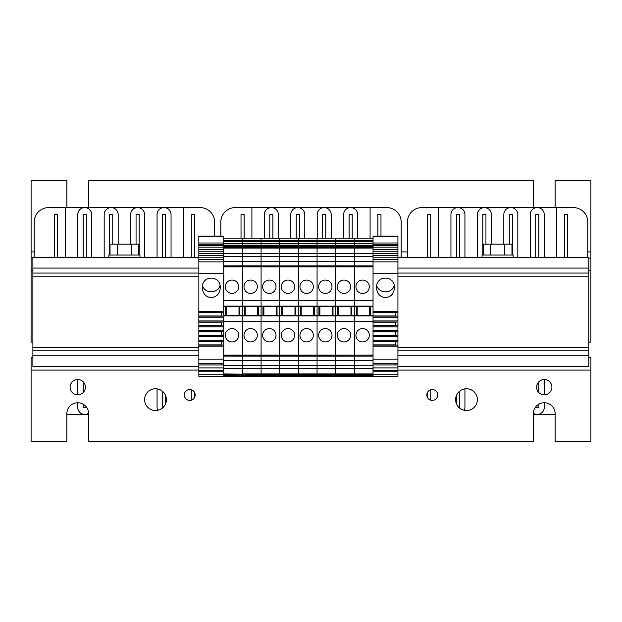 <?xml version="1.0" encoding="UTF-8"?>
<svg xmlns="http://www.w3.org/2000/svg" width="622" height="622" viewBox="0 0 622 622"><rect width="100%" height="100%" fill="white"/><g stroke="black" fill="none" stroke-linecap="round" stroke-linejoin="round"><path stroke-width="0.93" d="M533.365 207.593L533.365 180.38L88.635 180.38L88.635 207.593M66.865 207.593L66.865 180.38L31.1 180.38L31.1 342.1L32.888 342.1M588.801 258.13L590.9 258.13L590.9 180.38L555.135 180.38L555.135 207.593M70.107 387.195A7.643 7.643 0 0 1 81.575 380.571A7.643 7.643 0 0 1 81.575 393.819A7.643 7.643 0 0 1 70.107 387.195M536.607 387.195A7.643 7.643 0 0 1 548.075 380.571A7.643 7.643 0 0 1 548.075 393.819A7.643 7.643 0 0 1 536.607 387.195M144.615 399.635A10.885 10.885 0 0 1 160.942 390.212A10.885 10.885 0 0 1 160.942 409.058A10.885 10.885 0 0 1 144.615 399.635M455.615 399.635A10.885 10.885 0 0 1 471.942 390.212A10.885 10.885 0 0 1 471.942 409.058A10.885 10.885 0 0 1 455.615 399.635M184.267 394.97A5.442 5.442 0 0 1 192.431 390.258A5.442 5.442 0 0 1 192.431 399.682A5.442 5.442 0 0 1 184.267 394.97M426.847 394.97A5.442 5.442 0 0 1 435.011 390.258A5.442 5.442 0 0 1 435.011 399.682A5.442 5.442 0 0 1 426.847 394.97M32.888 357.65L31.1 357.65L31.1 441.62L66.865 441.62L66.865 413.63A10.885 10.885 0 0 1 77.75 402.745A10.885 10.885 0 0 1 88.635 413.63L88.635 441.62L533.365 441.62L533.365 413.63A10.885 10.885 0 0 1 544.25 402.745A10.885 10.885 0 0 1 555.135 413.63L555.135 441.62L590.9 441.62L590.9 357.65L588.801 357.65M590.9 258.13L590.9 342.1L588.801 342.1M31.1 258.13L32.888 258.13M232.006 293.428A6.686 6.686 180 0 0 238.692 286.742A6.686 6.686 0 0 1 228.663 292.534A6.686 6.686 0 0 1 228.663 280.95A6.686 6.686 0 0 1 238.692 286.742M232.006 341.945A6.686 6.686 180 0 0 238.692 335.258A6.686 6.686 0 0 1 228.663 341.05A6.686 6.686 0 0 1 228.663 329.466A6.686 6.686 0 0 1 238.692 335.258M223.764 248.061L242.424 248.061L242.424 256.653L242.424 248.061L261.084 248.061L261.084 256.653L261.084 248.061L279.745 248.061L279.745 256.653L279.745 248.061L298.404 248.061L298.404 256.653L298.404 248.061L317.065 248.061L317.065 256.653L317.065 248.061L335.724 248.061L335.724 256.653L335.724 248.061L354.385 248.061L354.385 256.653L354.385 248.061L373.044 248.061L373.044 253.698L223.764 253.698L223.764 238.848L373.044 238.848M223.764 241.787L242.424 241.787L242.424 243.513L242.424 238.848L354.385 238.848L354.385 240.714L354.385 238.848L335.724 238.848L335.724 240.714L335.724 238.848L317.065 238.848L317.065 240.714L317.065 238.848L298.404 238.848L298.404 240.714L298.404 238.848L279.745 238.848L279.745 240.714L279.745 238.848L261.084 238.848L261.084 240.714L261.084 238.848L223.764 238.848L242.424 238.848L242.424 240.714L373.044 240.714M239.003 306.802L239.003 315.198L223.764 315.198L223.764 265.843L242.424 265.882L242.424 261.551L223.764 261.551L223.764 253.698M226.408 245.69A457.668 421.288 180 0 1 226.455 245.223L238.117 245.223A457.668 421.288 180 0 1 238.164 245.69M226.563 315.198L226.563 306.802M225.63 315.198L225.63 306.802M239.711 306.802L239.711 315.198L239.003 315.198M238.382 321.574L223.764 321.574L242.424 321.574L242.424 315.198L239.711 315.198M373.044 360.449L373.044 365.238L298.404 365.238L298.404 356.157L317.065 356.157L317.065 365.238L317.065 356.157L335.724 356.157L335.724 365.238L335.724 356.157L354.385 356.157L354.385 365.238L354.385 356.157L373.044 356.118L373.044 360.449L223.764 360.449L223.764 315.198L242.424 315.198L242.424 256.762L242.424 261.551L261.084 261.551L261.084 256.762L261.084 265.843L261.084 261.551L279.745 261.551L279.745 256.762L279.745 265.843L279.745 261.551L298.404 261.551L298.404 256.762L298.404 265.843L298.404 261.551L317.065 261.551L317.065 256.762L317.065 265.843L317.065 261.551L335.724 261.551L335.724 256.762L335.724 265.843L335.724 261.551L354.385 261.551L354.385 256.762L354.385 265.843L354.385 261.551L373.044 261.551L373.044 256.762L223.764 256.762M223.764 300.426L317.065 300.426L317.065 265.843L373.044 265.882L373.044 261.551M223.764 321.574L317.065 321.574L317.065 315.198L300.27 315.198L300.27 306.802M373.044 365.238L223.764 365.347L261.084 365.347L261.084 356.157L279.745 356.157L279.745 365.238L279.745 356.157L298.404 356.157L298.404 365.238L261.084 365.238L261.084 356.157L223.764 356.118L242.424 356.157L242.424 365.238L242.424 321.574L335.724 321.574L335.724 315.198L318.93 315.198L318.93 306.802M276.323 306.802L276.323 315.198L261.084 315.198L261.084 265.843L223.764 265.843L223.764 261.551M223.764 247.634L242.424 247.634L242.424 243.513L223.764 243.513L261.084 243.513L261.084 240.714L261.084 243.513L279.745 243.513L279.745 240.714L279.745 243.513L298.404 243.513L298.404 240.714L298.404 243.513L317.065 243.513L317.065 241.787L317.065 243.513L335.724 243.513L335.724 241.787L335.724 243.513L354.385 243.513L354.385 241.787L354.385 243.513L373.044 243.513L373.044 236.648L397.924 236.648L397.924 236.065L373.044 236.065L373.044 236.648M223.764 376.31L242.424 376.31L223.764 376.31L223.764 365.347M223.764 365.238L223.764 360.449M223.764 376.186L242.424 376.186L242.424 365.347L242.424 368.302L223.764 368.302M373.044 253.698L373.044 256.653L223.764 256.653M373.044 247.634L354.385 247.634L354.385 246.561L354.385 248.061L354.385 247.634L335.724 247.634L335.724 246.561L335.724 248.061L335.724 247.634L317.065 247.634L317.065 246.561L317.065 248.061L317.065 247.634L298.404 247.634L298.404 246.561L298.404 248.061L298.404 247.634L279.745 247.634L279.745 246.561L279.745 248.061L279.745 247.634L261.084 247.634L261.084 246.561L261.084 248.061L261.084 247.634L242.424 247.634L242.424 245.69L223.764 245.69L242.424 245.69L242.424 243.513L373.044 243.513L373.044 248.061M257.663 306.802L257.663 315.198L242.424 315.198L242.424 306.802L223.764 306.802L242.424 306.802L242.424 265.882L373.044 265.882L373.044 300.426L354.385 300.426L354.385 265.882L373.044 266.045M306.646 293.428A6.686 6.686 180 0 0 313.332 286.742A6.686 6.686 0 0 1 303.303 292.534A6.686 6.686 0 0 1 303.303 280.95A6.686 6.686 0 0 1 313.332 286.742M306.646 341.945A6.686 6.686 180 0 0 313.332 335.258A6.686 6.686 0 0 1 303.303 341.05A6.686 6.686 0 0 1 303.303 329.466A6.686 6.686 0 0 1 313.332 335.258M300.27 315.198L298.404 315.198L298.404 265.843L354.385 266.045L354.385 266.854L373.044 266.854M301.048 245.69A457.668 421.288 180 0 1 301.095 245.223L312.757 245.223A457.668 421.288 180 0 1 312.804 245.69M301.203 315.198L301.203 306.802M313.643 306.802L313.643 315.198M314.351 306.802L314.351 315.198M313.022 321.574L298.404 321.574L298.404 315.198L317.065 315.198L317.065 300.426L335.724 300.426L335.724 266.045L335.724 266.854L354.385 266.854L354.385 300.426L335.724 300.426L335.724 266.854L317.065 266.854L317.065 266.045L261.084 265.882L298.404 266.045L298.404 266.854L317.065 266.854L317.065 306.125L335.724 306.125L335.724 300.426L335.724 306.125L354.385 306.125L354.385 300.426L354.385 306.125L373.044 306.125L373.044 300.426M223.764 246.561L298.404 246.561L298.404 243.513L373.044 243.513M223.764 375.867L317.065 376.31L242.424 376.31L298.404 376.31L298.404 368.302L242.424 368.302L242.424 373.939L261.084 373.939L261.084 365.347L261.084 373.939L279.745 373.939L279.745 365.347L279.745 373.939L298.404 373.939L298.404 365.347L298.404 368.302L317.065 368.302L317.065 365.347L317.065 373.939L317.065 368.302L335.724 368.302L335.724 365.347L335.724 373.939L335.724 368.302L354.385 368.302L354.385 365.347L354.385 373.939L354.385 368.302L373.044 368.302L373.044 365.347M223.764 355.955L298.404 356.157L298.404 315.198L281.611 315.198L281.611 306.802M223.764 355.146L242.424 355.146L242.424 355.955L317.065 356.157L317.065 321.574L354.385 321.574L354.385 315.198L337.59 315.198L337.59 306.802M223.764 375.439L261.084 376.186L298.404 375.867L317.065 376.31L317.065 373.939L373.044 373.939L373.044 368.302M223.764 240.714L242.424 240.714L242.424 241.787L317.065 241.787L317.065 240.714L317.065 241.787L335.724 241.787L335.724 240.714L335.724 241.787L354.385 241.787L354.385 240.714L354.385 241.787L373.044 241.787M223.764 246.133L317.065 246.561L317.065 243.513L373.044 243.886M373.044 246.561L298.404 246.133L298.404 245.69L317.065 245.69L317.065 243.886L223.764 243.513M223.764 245.814L335.724 245.69L335.724 243.886L335.724 245.69L354.385 245.69L354.385 243.886L354.385 245.69L373.044 245.69M318.93 315.198L317.065 315.198L317.065 306.802L298.404 306.802L298.404 266.854L279.745 266.854L279.745 266.045L279.745 300.426L279.745 266.854L261.084 266.854L261.084 266.045L223.764 266.045M325.306 293.428A6.686 6.686 180 0 0 331.993 286.742A6.686 6.686 0 0 1 321.963 292.534A6.686 6.686 0 0 1 321.963 280.95A6.686 6.686 0 0 1 331.993 286.742M325.306 341.945A6.686 6.686 180 0 0 331.993 335.258A6.686 6.686 0 0 1 321.963 341.05A6.686 6.686 0 0 1 321.963 329.466A6.686 6.686 0 0 1 331.993 335.258M319.708 245.69A457.668 421.288 180 0 1 319.755 245.223L331.417 245.223A457.668 421.288 180 0 1 331.464 245.69M319.863 315.198L319.863 306.802M332.303 306.802L332.303 315.198M333.011 306.802L333.011 315.198M331.682 321.574L317.065 321.574L317.065 315.198L335.724 315.198L335.724 306.125L335.724 306.802L317.065 306.802L317.065 306.125L279.745 306.125L279.745 300.426L279.745 306.802L279.745 306.125L261.084 306.125L261.084 266.854L223.764 266.854M373.044 246.133L298.404 245.69L298.404 243.886L279.745 243.886L279.745 245.69L298.404 245.69L279.745 245.69L279.745 243.886L261.084 243.886L261.084 245.69L373.044 245.814M373.044 371.762L397.924 371.762L397.924 376.31L354.385 376.31L373.044 376.31L354.385 375.867L354.385 376.31L335.724 376.31L354.385 376.31L335.724 375.867L335.724 376.31L317.065 376.31L335.724 376.186L317.065 376.186L317.065 373.939L298.404 373.939L298.404 374.366L335.724 374.366L335.724 373.939L335.724 374.366L354.385 374.366L354.385 373.939L354.385 374.366L373.044 374.366L373.044 373.939M257.041 321.574L242.424 321.574L242.424 355.146L261.084 355.146L261.084 355.955L261.084 355.146L279.745 355.146L279.745 355.955L279.745 355.146L298.404 355.146L298.404 355.955L354.385 356.157L317.065 356.118L317.065 321.574M298.404 321.574L298.404 355.146L335.724 355.146L335.724 355.955L335.724 321.574L373.044 321.574L373.044 315.198L356.25 315.198L356.25 306.802M223.764 374.366L242.424 374.366L242.424 375.439L261.084 375.439L261.084 375.867L261.084 375.439L335.724 375.867L335.724 374.366L335.724 375.439L354.385 375.439L354.385 374.366L354.385 375.439L373.044 375.439L373.044 374.366M287.986 293.428A6.686 6.686 180 0 0 294.673 286.742A6.686 6.686 0 0 1 284.643 292.534A6.686 6.686 0 0 1 284.643 280.95A6.686 6.686 0 0 1 294.673 286.742M287.986 341.945A6.686 6.686 180 0 0 294.673 335.258A6.686 6.686 0 0 1 284.643 341.05A6.686 6.686 0 0 1 284.643 329.466A6.686 6.686 0 0 1 294.673 335.258M282.388 245.69A457.668 421.288 180 0 1 282.435 245.223L294.097 245.223A457.668 421.288 180 0 1 294.144 245.69M282.543 315.198L282.543 306.802M294.983 306.802L294.983 315.198M295.691 306.802L295.691 315.198M281.611 315.198L279.745 315.198L279.745 306.802L261.084 306.802L261.084 306.125L223.764 306.125M294.361 321.574L279.745 321.574L279.745 315.198L298.404 315.198L298.404 306.802L242.424 306.802L261.084 306.802L261.084 315.198L335.724 315.198L335.724 306.802L279.745 306.802L279.745 315.198L276.323 315.198M223.764 373.939L261.084 374.366L261.084 375.439L261.084 374.366L279.745 374.366L279.745 375.439L279.745 373.939L279.745 374.366L298.404 374.366L298.404 375.439L335.724 375.439L335.724 375.867L354.385 375.867L354.385 375.439L354.385 375.867L373.044 375.867L373.044 375.439M279.745 321.574L279.745 355.146L279.745 315.198L257.663 315.198M269.326 293.428A6.686 6.686 180 0 0 276.012 286.742A6.686 6.686 0 0 1 265.983 292.534A6.686 6.686 0 0 1 265.983 280.95A6.686 6.686 0 0 1 276.012 286.742M269.326 341.945A6.686 6.686 180 0 0 276.012 335.258A6.686 6.686 0 0 1 265.983 341.05A6.686 6.686 0 0 1 265.983 329.466A6.686 6.686 0 0 1 276.012 335.258M263.728 245.69A457.668 421.288 180 0 1 263.775 245.223L275.437 245.223A457.668 421.288 180 0 1 275.484 245.69M263.883 315.198L263.883 306.802M262.95 315.198L262.95 306.802M277.031 306.802L277.031 315.198M275.702 321.574L261.084 321.574L261.084 315.198L261.084 315.875L242.424 315.875L242.424 315.198L261.084 315.198L223.764 315.198M223.764 245.69L279.745 245.69L261.084 245.69L261.084 243.886L223.764 243.886M261.084 374.366L261.084 373.939L261.084 374.366M261.084 321.574L261.084 355.146L261.084 315.875L335.724 315.875L335.724 315.198L354.385 315.198L354.385 306.125L354.385 306.802L335.724 306.802L354.385 306.802L354.385 315.198L373.044 315.198L373.044 306.125M250.666 293.428A6.686 6.686 180 0 0 257.352 286.742A6.686 6.686 0 0 1 247.323 292.534A6.686 6.686 0 0 1 247.323 280.95A6.686 6.686 0 0 1 257.352 286.742M250.666 341.945A6.686 6.686 180 0 0 257.352 335.258A6.686 6.686 0 0 1 247.323 341.05A6.686 6.686 0 0 1 247.323 329.466A6.686 6.686 0 0 1 257.352 335.258M245.068 245.69A457.668 421.288 180 0 1 245.115 245.223L256.777 245.223A457.668 421.288 180 0 1 256.824 245.69M245.223 315.198L245.223 306.802M244.29 315.198L244.29 306.802M258.371 306.802L258.371 315.198M242.424 321.574L242.424 315.875L223.764 315.875M242.424 245.69L261.084 245.69L242.424 245.69M198.838 257.508L32.888 257.508L32.888 366.358L198.838 366.358M397.924 366.358L588.801 366.358L588.801 257.508L397.924 257.508M32.888 350.808L198.838 350.808M397.924 350.808L588.801 350.808M32.888 273.058L198.838 273.058L32.888 273.058M397.924 273.058L588.801 273.058L397.924 273.058M343.966 293.428A6.686 6.686 180 0 0 350.652 286.742A6.686 6.686 0 0 1 340.623 292.534A6.686 6.686 0 0 1 340.623 280.95A6.686 6.686 0 0 1 350.652 286.742M343.966 341.945A6.686 6.686 180 0 0 350.652 335.258A6.686 6.686 0 0 1 340.623 341.05A6.686 6.686 0 0 1 340.623 329.466A6.686 6.686 0 0 1 350.652 335.258M338.368 245.69A457.668 421.288 180 0 1 338.415 245.223L350.077 245.223A457.668 421.288 180 0 1 350.124 245.69M338.523 315.198L338.523 306.802M350.963 306.802L350.963 315.198M351.671 306.802L351.671 315.198M337.59 315.198L373.044 315.198M350.341 321.574L335.724 321.574L335.724 315.875L354.385 315.875L354.385 315.198L356.25 315.198M369.002 321.574L354.385 321.574L354.385 355.955L354.385 355.146L335.724 355.146L335.724 321.574M362.626 293.428A6.686 6.686 180 0 0 369.312 286.742A6.686 6.686 0 0 1 359.283 292.534A6.686 6.686 0 0 1 359.283 280.95A6.686 6.686 0 0 1 369.312 286.742M362.626 341.945A6.686 6.686 180 0 0 369.312 335.258A6.686 6.686 0 0 1 359.283 341.05A6.686 6.686 0 0 1 359.283 329.466A6.686 6.686 0 0 1 369.312 335.258M357.028 245.69A457.668 421.288 180 0 1 357.075 245.223L368.737 245.223A457.668 421.288 180 0 1 368.784 245.69M357.183 315.198L357.183 306.802M369.623 306.802L369.623 315.198M370.331 306.802L370.331 315.198M373.044 355.146L354.385 355.146L354.385 321.574L373.044 321.574L373.044 355.955M354.385 321.574L354.385 315.875L373.044 315.875M373.044 306.802L354.385 306.802L373.044 306.802M385.484 297.643C390.95 297.044 393.959 293.724 394.503 287.691C394.939 274.908 376.03 274.908 376.465 287.691C377.01 293.724 380.019 297.044 385.484 297.643M376.691 285.482A9.019 8.172 180 0 0 385.484 291.85A9.019 8.172 180 0 0 394.278 285.482M373.044 244.267L397.924 244.267L397.924 236.648M397.924 244.267L397.924 273.283L373.044 273.283M397.924 312.384L395.592 312.384L395.592 316.139L397.924 316.139L397.924 273.283M397.924 316.139L397.924 322.025L373.044 322.025M395.592 322.025L395.592 325.78L397.924 325.78L397.924 322.025M397.924 325.78L397.924 331.666L395.592 331.666L395.592 335.421L397.924 335.421L397.924 331.666M397.924 335.421L397.924 341.299L395.592 341.299L395.592 345.062L397.924 345.062L397.924 341.299M397.924 345.062L397.924 359.205L373.044 359.205M395.592 363.738L395.592 364.943L397.924 364.943L397.924 359.205M397.924 364.943L397.924 370.557L373.044 370.557M397.924 371.762L397.924 370.557M373.044 261.87L397.924 261.87M397.924 311.303L373.044 311.303M373.044 346.135L397.924 346.135M397.924 363.738L373.044 363.738M395.592 371.762L395.592 370.557M395.592 312.384L373.044 312.384M373.044 345.062L395.592 345.062M373.044 374.732L397.924 374.732M397.924 247.152L373.044 247.152M373.044 259.374L397.924 259.374M395.592 316.139L373.044 316.139M373.044 341.299L395.592 341.299M395.592 364.943L373.044 364.943M373.044 257.796L397.924 257.796M397.924 317.22L373.044 317.22M373.044 340.226L397.924 340.226M397.924 367.913L373.044 367.913M397.924 320.944L373.044 320.944M373.044 336.494L397.924 336.494M397.924 249.655L373.044 249.655M373.044 335.421L395.592 335.421M397.924 251.226L373.044 251.226M373.044 255.3L397.924 255.3M373.044 253.729L397.924 253.729M395.592 325.78L373.044 325.78M373.044 331.666L395.592 331.666M397.924 326.853L373.044 326.853M373.044 330.585L397.924 330.585M198.838 236.065L198.838 236.648L223.718 236.648L223.718 236.065L198.838 236.065M211.278 297.643C216.744 297.044 219.753 293.724 220.297 287.691C220.732 274.908 201.823 274.908 202.259 287.691C202.803 293.724 205.812 297.044 211.278 297.643M202.484 285.482A9.019 8.172 180 0 0 211.278 291.85A9.019 8.172 180 0 0 220.071 285.482M221.385 363.738L221.385 364.943L223.718 364.943L223.718 359.205L198.838 359.205L198.838 261.87L223.718 261.87L223.718 251.226L198.838 251.226L198.838 236.648M198.838 371.762L223.718 371.762L223.718 376.31L198.838 376.31L198.838 359.205M198.838 244.267L223.718 244.267L223.718 236.648M223.718 244.267L223.718 251.226M223.718 312.384L221.385 312.384L221.385 316.139L223.718 316.139L223.718 261.87M223.718 316.139L223.718 322.025L198.838 322.025M221.385 322.025L221.385 325.78L223.718 325.78L223.718 322.025M223.718 325.78L223.718 331.666L221.385 331.666L221.385 335.421L223.718 335.421L223.718 331.666M223.718 335.421L223.718 341.299L221.385 341.299L221.385 345.062L223.718 345.062L223.718 341.299M223.718 345.062L223.718 359.205M223.718 364.943L223.718 370.557L198.838 370.557M223.718 371.762L223.718 370.557M223.718 273.283L198.838 273.283M223.718 311.303L198.838 311.303M198.838 346.135L223.718 346.135M223.718 363.738L198.838 363.738M221.385 371.762L221.385 370.557M198.838 261.87L198.838 251.226M221.385 312.384L198.838 312.384M198.838 345.062L221.385 345.062M198.838 374.732L223.718 374.732M223.718 247.152L198.838 247.152M198.838 259.374L223.718 259.374M221.385 316.139L198.838 316.139M198.838 341.299L221.385 341.299M221.385 364.943L198.838 364.943M198.838 257.796L223.718 257.796M223.718 317.22L198.838 317.22M198.838 340.226L223.718 340.226M223.718 367.913L198.838 367.913M223.718 320.944L198.838 320.944M198.838 336.494L223.718 336.494M223.718 249.655L198.838 249.655M198.838 335.421L221.385 335.421M198.838 255.3L223.718 255.3M198.838 253.729L223.718 253.729M221.385 325.78L198.838 325.78M198.838 331.666L221.385 331.666M223.718 326.853L198.838 326.853M198.838 330.585L223.718 330.585M483.232 255.02L483.232 244.135L511.968 244.135L511.968 255.02M504.784 255.02L504.784 244.135M490.416 255.02L490.416 244.135M513.15 257.508L513.15 255.02L482.05 255.02L482.05 257.508M110.032 255.02L110.032 244.135L138.768 244.135L138.768 255.02M131.584 255.02L131.584 244.135M117.216 255.02L117.216 244.135M139.95 257.508L139.95 255.02L108.85 255.02L108.85 257.508M401.19 257.508L401.19 222.054A14.462 14.462 0 0 0 386.728 207.593L235.272 207.593A14.462 14.462 0 0 0 220.81 222.054L220.81 236.065M241.025 238.848L241.025 214.59L244.135 214.59L244.135 238.848M386.728 207.593L370.09 207.593L370.09 238.848M357.65 238.848L357.65 214.59A6.997 6.997 0 0 0 350.652 207.593A6.997 6.997 0 0 0 343.655 214.59L343.655 238.848M331.215 238.848L331.215 214.59A6.997 6.997 0 0 0 324.217 207.593A6.997 6.997 0 0 0 317.22 214.59L317.22 238.848M304.78 238.848L304.78 214.59A6.997 6.997 0 0 0 297.782 207.593A6.997 6.997 0 0 0 290.785 214.59L290.785 238.848M278.345 238.848L278.345 214.59A6.997 6.997 0 0 0 271.347 207.593A6.997 6.997 0 0 0 264.35 214.59L264.35 238.848M251.91 238.848L251.91 207.593L235.272 207.593M269.792 238.848L269.792 214.59L272.902 214.59L272.902 238.848M296.227 238.848L296.227 214.59L299.337 214.59L299.337 238.848M322.662 238.848L322.662 214.59L325.772 214.59L325.772 238.848M349.097 238.848L349.097 214.59L352.207 214.59L352.207 238.848M377.865 236.065L377.865 214.59L380.975 214.59L380.975 236.065M444.73 257.508L450.95 257.352L444.73 257.508M464.945 257.352L477.385 257.352L464.945 257.352M517.815 257.352L530.255 257.352L517.815 257.352M544.25 257.352L550.47 257.508L544.25 257.352M587.79 257.508L587.79 222.054A14.462 14.462 0 0 0 573.328 207.593L421.872 207.593A14.462 14.462 0 0 0 407.41 222.054L407.41 257.508M533.365 414.407L555.135 414.407M427.625 257.508L427.625 214.59L430.735 214.59L430.735 257.508M464.323 410.302A6.997 6.997 0 0 0 464.945 407.41L464.945 388.859M533.373 413.233A6.997 6.997 0 0 0 544.25 407.41L544.25 402.745M544.25 394.838L544.25 379.552M573.328 207.593L556.69 207.593L556.69 257.508M544.25 257.508L544.25 214.59A6.997 6.997 0 0 0 537.252 207.593A6.997 6.997 0 0 0 530.255 214.59L530.255 257.508M517.815 257.508L517.815 214.59A6.997 6.997 0 0 0 510.817 207.593A6.997 6.997 0 0 0 503.82 214.59L503.82 244.135M491.38 244.135L491.38 214.59A6.997 6.997 0 0 0 484.382 207.593A6.997 6.997 0 0 0 477.385 214.59L477.385 257.508M464.945 257.508L464.945 214.59A6.997 6.997 0 0 0 457.947 207.593A6.997 6.997 0 0 0 450.95 214.59L450.95 257.508M438.51 257.508L438.51 207.593L421.872 207.593M456.392 257.508L456.392 214.59L459.502 214.59L459.502 257.508M482.827 255.02L482.827 214.59L485.938 214.59L485.938 244.135M509.262 244.135L509.262 214.59L512.372 214.59L512.372 255.02M535.697 257.508L535.697 214.59L538.808 214.59L538.808 257.508M564.465 257.508L564.465 214.59L567.575 214.59L567.575 257.508M538.808 404.207L538.808 407.41L535.697 407.41L535.697 406.897M459.502 391.3L459.502 407.41L458.881 407.41M430.735 400.187L430.735 389.753M427.625 392.163L427.625 397.777M456.392 403.678L456.392 395.592M538.808 381.822L538.808 392.568M71.53 257.508L77.75 257.352L71.53 257.508M91.745 257.352L104.185 257.352L91.745 257.352M144.615 257.352L157.055 257.352L144.615 257.352M171.05 257.352L177.27 257.508L171.05 257.352M214.59 236.065L214.59 222.054A14.462 14.462 0 0 0 200.128 207.593L48.672 207.593A14.462 14.462 0 0 0 34.21 222.054L34.21 257.508M66.865 414.407L88.635 414.407M54.425 257.508L54.425 214.59L57.535 214.59L57.535 257.508M77.75 379.552L77.75 394.838M77.75 402.745L77.75 407.41A6.997 6.997 0 0 0 88.627 413.233M157.055 388.859L157.055 407.41A6.997 6.997 0 0 0 157.677 410.302M200.128 207.593L183.49 207.593L183.49 257.508M171.05 257.508L171.05 214.59A6.997 6.997 0 0 0 164.052 207.593A6.997 6.997 0 0 0 157.055 214.59L157.055 257.508M144.615 257.508L144.615 214.59A6.997 6.997 0 0 0 137.618 207.593A6.997 6.997 0 0 0 130.62 214.59L130.62 244.135M118.18 244.135L118.18 214.59A6.997 6.997 0 0 0 111.182 207.593A6.997 6.997 0 0 0 104.185 214.59L104.185 257.508M91.745 257.508L91.745 214.59A6.997 6.997 0 0 0 84.748 207.593A6.997 6.997 0 0 0 77.75 214.59L77.75 257.508M65.31 257.508L65.31 207.593L48.672 207.593M83.192 257.508L83.192 214.59L86.302 214.59L86.302 257.508M109.627 255.02L109.627 214.59L112.737 214.59L112.737 244.135M136.062 244.135L136.062 214.59L139.172 214.59L139.172 255.02M162.498 257.508L162.498 214.59L165.607 214.59L165.607 257.508M191.265 257.508L191.265 214.59L194.375 214.59L194.375 257.508M163.12 407.41L162.498 407.41L162.498 391.3M86.302 406.897L86.302 407.41L83.192 407.41L83.192 404.207M83.192 392.568L83.192 381.822M165.607 395.592L165.607 403.678M191.265 400.187L191.265 389.753M194.375 392.163L194.375 397.777M590.9 251.91L587.79 251.91M407.41 251.91L401.19 251.91M34.21 251.91L31.1 251.91M31.1 370.09L198.838 370.09M397.924 370.09L590.9 370.09M31.1 270.57L32.888 270.57M588.801 270.57L590.9 270.57M32.888 355.784L198.838 355.784M397.924 355.784L588.801 355.784M32.888 347.698L198.838 347.698M397.924 347.698L588.801 347.698M32.888 276.168L198.838 276.168M397.924 276.168L588.801 276.168M32.888 268.082L198.838 268.082M397.924 268.082L588.801 268.082M373.044 344.891L395.592 344.891M395.592 315.968L373.044 315.968M373.044 335.25L395.592 335.25M395.592 325.609L373.044 325.609M397.924 243L373.044 243M397.924 245.542L373.044 245.542M395.592 312.555L373.044 312.555M373.044 341.47L395.592 341.47M395.592 322.188L373.044 322.188M373.044 331.829L395.592 331.829M198.838 344.891L221.385 344.891M221.385 315.968L198.838 315.968M198.838 335.25L221.385 335.25M221.385 325.609L198.838 325.609M223.718 243L198.838 243M223.718 245.542L198.838 245.542M221.385 312.555L198.838 312.555M198.838 341.47L221.385 341.47M221.385 322.188L198.838 322.188M198.838 331.829L221.385 331.829"/></g></svg>
